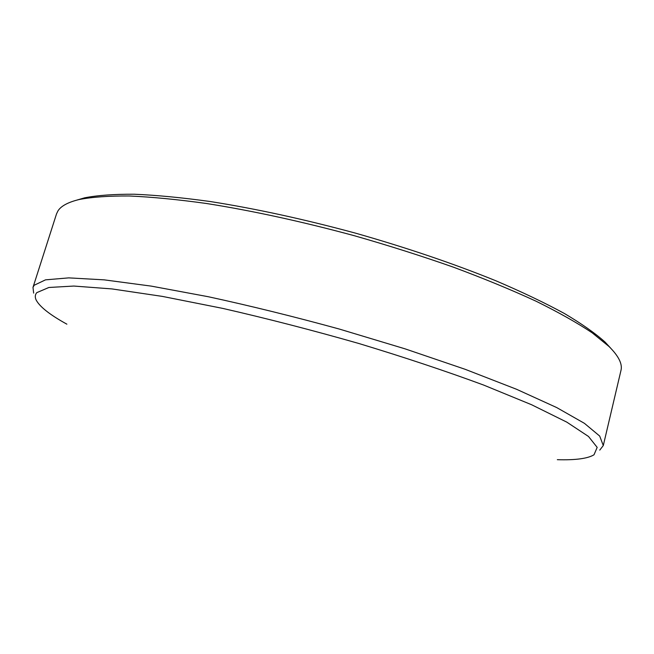 <?xml version="1.0" encoding="UTF-8"?>
<svg xmlns="http://www.w3.org/2000/svg" width="654" height="654" viewBox="0 0 654 654"><rect width="100%" height="100%" fill="white"/><g stroke="black" fill="none" stroke-linecap="round" stroke-linejoin="round"><path stroke-width="0.98" d="M603.29 445.554L620.973 370.426C622.616 364.049 618.643 356.087 609.038 346.514L592.14 332.796C577.245 322.855 558.557 312.326 536.067 301.216C511.526 289.902 484.025 278.571 453.574 267.224C421.805 256.066 388.746 245.569 354.394 235.734C301.878 221.534 252.616 210.792 206.615 203.517C177.708 199.486 151.957 196.985 129.369 195.996C108.858 195.84 92.091 197.026 79.069 199.544C68.122 202.217 61.1 205.977 58.002 210.825L56.522 213.891L32.986 287.4L34.18 285.25L45.494 279.855L68.735 277.876L104.215 279.855L151.319 286.125L208.283 296.728C250.319 305.843 293.948 316.601 339.173 329.011L404.883 348.786L465.158 369.306L516.537 389.269L556.668 407.548L584.406 423.326L599.693 436.063L603.29 445.554L599.759 450.107M557.331 459.688C575.471 460.228 587.701 458.593 594.012 454.783L597.176 447.385L588.502 436.471L566.797 422.132L531.604 404.744L483.617 385.051C445.824 371.096 404.213 357.239 358.776 343.473C312.432 330.229 267.118 318.547 222.834 308.418L162.372 296.401L111.965 288.921L73.845 286.051L48.878 287.482L36.796 292.632C35.005 294.733 34.809 297.218 36.191 300.08C39.804 306.857 50.031 314.893 66.888 324.18M33.665 293.123L32.986 287.4M76.968 200.067L84.636 197.819C97.536 195.309 114.098 194.115 134.315 194.23C156.551 195.17 181.869 197.606 210.253 201.53C255.403 208.634 303.693 219.131 355.147 233.045C406.404 247.621 453.214 263.488 495.569 280.656C521.925 291.913 544.872 302.859 564.427 313.511C581.807 323.828 595.385 333.377 605.163 342.173L610.574 348.051M84.636 197.819L79.069 199.544M605.163 342.173L609.038 346.514"/></g></svg>
